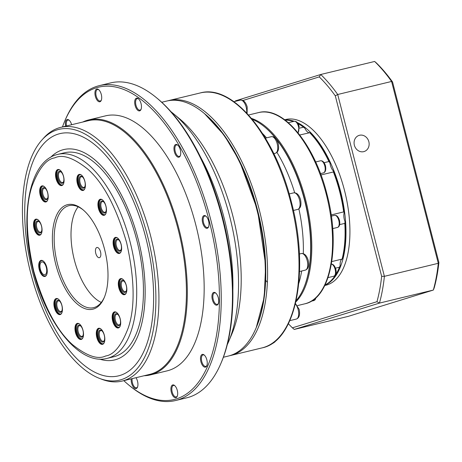 <?xml version="1.0" encoding="UTF-8"?>
<svg xmlns="http://www.w3.org/2000/svg" width="462" height="462" viewBox="0 0 462 462"><rect width="100%" height="100%" fill="white"/><g stroke="black" fill="none" stroke-linecap="round" stroke-linejoin="round"><path stroke-width="0.69" d="M161.723 102.264L166.667 101.068A131.168 62.185 76.4 0 1 204.06 113.259A131.168 62.185 76.4 0 1 256.017 328.124A131.168 62.185 76.4 0 1 230.099 355.567A131.168 62.185 76.4 0 1 228.32 356.058L223.383 357.247M170.934 111.683A139.039 65.916 76.4 0 1 173.585 113.808A139.039 65.916 76.4 0 1 229.695 216.534A139.039 65.916 76.4 0 1 228.655 341.562A139.039 65.916 76.4 0 1 227.275 344.658M173.585 113.808L179.926 119.098A131.168 62.185 76.4 0 1 232.86 216.008A131.168 62.185 76.4 0 1 231.884 333.962L228.655 341.562M62.451 126.946A160.678 76.178 76.4 0 1 64.622 121.391L65.159 120.126A161.989 76.796 76.4 0 1 97.164 86.238A161.989 76.796 76.4 0 1 99.365 85.632L110.585 82.917A161.989 76.796 76.4 0 1 156.774 97.973A161.989 76.796 76.4 0 1 220.94 363.328A161.989 76.796 76.4 0 1 188.935 397.216A161.989 76.796 76.4 0 1 186.735 397.822L175.514 400.537A161.989 76.796 76.4 0 1 129.325 385.481L128.269 384.603A160.678 76.178 76.4 0 1 123.799 380.653M99.365 85.632A161.989 76.796 76.4 0 1 210.92 220.368A161.989 76.796 76.4 0 1 177.708 399.93A161.989 76.796 76.4 0 1 175.514 400.537M66.488 125.97A5.902 2.801 76.4 0 1 67.85 120.08A5.902 2.801 76.4 0 1 67.931 120.062A5.902 2.801 76.4 0 1 69.352 120.415M101.38 100.035A5.902 2.801 76.4 0 1 100.352 100.976A5.902 2.801 76.4 0 1 100.271 100.999A5.902 2.801 76.4 0 1 96.188 96.004A5.902 2.801 76.4 0 1 97.418 89.547A5.902 2.801 76.4 0 1 97.499 89.524A5.902 2.801 76.4 0 1 98.926 89.876M141.129 109.142A5.902 2.801 76.4 0 1 140.101 110.089A5.902 2.801 76.4 0 1 140.021 110.106A5.902 2.801 76.4 0 1 135.938 105.117A5.902 2.801 76.4 0 1 137.168 98.654A5.902 2.801 76.4 0 1 137.249 98.637A5.902 2.801 76.4 0 1 138.675 98.989M180.405 155.457A5.902 2.801 76.4 0 1 179.383 156.399A5.902 2.801 76.4 0 1 179.302 156.422A5.902 2.801 76.4 0 1 175.213 151.426A5.902 2.801 76.4 0 1 176.444 144.97A5.902 2.801 76.4 0 1 176.524 144.947A5.902 2.801 76.4 0 1 177.951 145.299M208.691 226.565A5.902 2.801 76.4 0 1 207.663 227.512A5.902 2.801 76.4 0 1 207.582 227.529A5.902 2.801 76.4 0 1 203.517 222.62A5.902 2.801 76.4 0 1 204.73 216.077A5.902 2.801 76.4 0 1 204.81 216.054A5.902 2.801 76.4 0 1 206.231 216.407M218.393 303.418A5.902 2.801 76.4 0 1 217.371 304.36A5.902 2.801 76.4 0 1 217.29 304.383A5.902 2.801 76.4 0 1 213.225 299.474A5.902 2.801 76.4 0 1 214.437 292.931A5.902 2.801 76.4 0 1 214.518 292.908A5.902 2.801 76.4 0 1 215.939 293.26M206.93 365.413A5.902 2.801 76.4 0 1 205.902 366.36A5.902 2.801 76.4 0 1 205.821 366.378A5.902 2.801 76.4 0 1 201.738 361.388A5.902 2.801 76.4 0 1 202.968 354.926A5.902 2.801 76.4 0 1 203.049 354.908A5.902 2.801 76.4 0 1 204.47 355.261M177.356 395.951A5.902 2.801 76.4 0 1 176.334 396.893A5.902 2.801 76.4 0 1 176.253 396.916A5.902 2.801 76.4 0 1 172.164 391.92A5.902 2.801 76.4 0 1 173.4 385.464A5.902 2.801 76.4 0 1 173.475 385.441A5.902 2.801 76.4 0 1 174.902 385.793M137.607 386.844A5.902 2.801 76.4 0 1 136.585 387.785A5.902 2.801 76.4 0 1 136.504 387.809A5.902 2.801 76.4 0 1 133.172 384.956A5.902 2.801 76.4 0 1 132.184 378.626M64.622 121.391A160.678 76.178 76.4 0 1 137.526 96.916A160.678 76.178 76.4 0 1 209.205 220.824A160.678 76.178 76.4 0 1 205.694 370.374A160.678 76.178 76.4 0 1 128.269 384.603M65.627 126.178A6.56 3.107 76.4 0 1 67.123 119.583A6.56 3.107 76.4 0 1 69.081 120.166A6.56 3.107 76.4 0 1 71.65 124.717M96.697 89.045A6.56 3.107 76.4 0 1 98.654 89.634A6.56 3.107 76.4 0 1 101.253 100.375A6.56 3.107 76.4 0 1 99.954 101.75A6.56 3.107 76.4 0 1 95.351 96.315A6.56 3.107 76.4 0 1 96.697 89.045M136.446 98.158A6.56 3.107 76.4 0 1 138.404 98.741A6.56 3.107 76.4 0 1 141.002 109.482A6.56 3.107 76.4 0 1 139.703 110.857A6.56 3.107 76.4 0 1 135.1 105.428A6.56 3.107 76.4 0 1 136.446 98.158M175.722 144.473A6.56 3.107 76.4 0 1 177.679 145.056A6.56 3.107 76.4 0 1 180.278 155.798A6.56 3.107 76.4 0 1 178.985 157.172A6.56 3.107 76.4 0 1 174.376 151.738A6.56 3.107 76.4 0 1 175.722 144.473M208.61 221.009A6.56 3.107 76.4 0 1 208.558 226.906A6.56 3.107 76.4 0 1 205.584 227.905A6.56 3.107 76.4 0 1 202.656 222.851A6.56 3.107 76.4 0 1 202.801 216.747A6.56 3.107 76.4 0 1 205.96 216.164A6.56 3.107 76.4 0 1 208.61 221.009M218.318 297.857A6.56 3.107 76.4 0 1 218.266 303.759A6.56 3.107 76.4 0 1 215.292 304.758A6.56 3.107 76.4 0 1 212.364 299.699A6.56 3.107 76.4 0 1 212.508 293.595A6.56 3.107 76.4 0 1 215.667 293.012A6.56 3.107 76.4 0 1 218.318 297.857M202.24 354.429A6.56 3.107 76.4 0 1 204.204 355.012A6.56 3.107 76.4 0 1 206.803 365.754A6.56 3.107 76.4 0 1 205.503 367.128A6.56 3.107 76.4 0 1 200.901 361.7A6.56 3.107 76.4 0 1 202.24 354.429M172.673 384.962A6.56 3.107 76.4 0 1 174.63 385.551A6.56 3.107 76.4 0 1 177.229 396.292A6.56 3.107 76.4 0 1 175.935 397.667A6.56 3.107 76.4 0 1 171.327 392.232A6.56 3.107 76.4 0 1 172.673 384.962M135.99 377.708A6.56 3.107 76.4 0 1 137.48 387.185A6.56 3.107 76.4 0 1 136.186 388.554A6.56 3.107 76.4 0 1 132.554 385.735A6.56 3.107 76.4 0 1 131.225 378.857M82.762 122.032A131.168 62.185 76.4 0 1 86.868 120.426A131.168 62.185 76.4 0 1 88.646 119.935A131.168 62.185 76.4 0 1 179.452 230.919A131.168 62.185 76.4 0 1 152.085 374.428A131.168 62.185 76.4 0 1 150.306 374.919A131.168 62.185 76.4 0 1 144.115 375.745M88.646 119.935L105.486 115.864A131.168 62.185 76.4 0 1 196.292 226.848A131.168 62.185 76.4 0 1 168.925 370.357A131.168 62.185 76.4 0 1 167.146 370.847L150.306 374.919M41.875 140.055L43.561 138.167A130.509 61.873 76.4 0 1 58.969 127.847A130.509 61.873 76.4 0 1 60.736 127.356L88.242 120.709A130.509 61.873 76.4 0 1 178.592 231.139A130.509 61.873 76.4 0 1 151.363 373.931A130.509 61.873 76.4 0 1 149.59 374.416L122.089 381.069A130.509 61.873 76.4 0 1 101.871 379.302L99.503 378.395A128.996 61.157 76.4 0 1 30.648 272.846A128.996 61.157 76.4 0 1 41.875 140.055A128.996 61.157 76.4 0 1 147.684 236.671A128.996 61.157 76.4 0 1 99.503 378.395M60.736 127.356A130.509 61.873 76.4 0 1 150.618 235.915A130.509 61.873 76.4 0 1 123.856 380.584A130.509 61.873 76.4 0 1 122.089 381.069M59.881 133.639A124.607 59.078 76.4 0 1 146.148 239.073A124.607 59.078 76.4 0 1 120.143 375.41A124.607 59.078 76.4 0 1 118.457 375.872A124.607 59.078 76.4 0 1 32.19 270.437A124.607 59.078 76.4 0 1 58.189 134.101A124.607 59.078 76.4 0 1 59.881 133.639A124.607 59.078 -103.6 0 0 58.2 134.101A124.607 59.078 -103.6 0 0 32.196 270.426A124.607 59.078 -103.6 0 0 118.463 375.872M50.693 157.253A108.212 51.305 76.4 0 1 62.266 149.977A108.212 51.305 76.4 0 1 63.733 149.572A108.212 51.305 76.4 0 1 63.744 149.572A108.212 51.305 76.4 0 1 138.664 241.135A108.212 51.305 76.4 0 1 116.083 359.528A108.212 51.305 76.4 0 1 114.599 359.938A108.212 51.305 76.4 0 1 99.497 359.066M63.744 149.572L63.733 149.572A108.212 51.305 76.4 0 1 138.652 241.141A108.212 51.305 76.4 0 1 116.072 359.534A108.212 51.305 76.4 0 1 114.611 359.933A108.212 51.305 76.4 0 1 114.605 359.938L114.611 359.933M56.347 154.782A104.932 49.746 76.4 0 1 57.773 154.389L64.507 152.76A104.932 49.746 76.4 0 1 137.15 241.551A104.932 49.746 76.4 0 1 115.257 356.358A104.932 49.746 76.4 0 1 113.831 356.751L107.097 358.379A104.932 49.746 76.4 0 0 108.518 357.986A104.932 49.746 76.4 0 0 130.417 243.185A104.932 49.746 76.4 0 0 57.773 154.389L56.225 154.816C29.279 162.312 19.595 215.332 32.623 267.931C45.12 322.147 79.297 365.979 107.097 358.379M40.945 260.424A8.264 3.915 76.4 0 1 43.411 261.157A8.264 3.915 76.4 0 1 46.685 274.694A8.264 3.915 76.4 0 1 45.051 276.426A8.264 3.915 76.4 0 1 39.253 269.583A8.264 3.915 76.4 0 1 40.945 260.424M43.572 261.296A7.871 3.731 -103.6 0 0 41.378 260.724A7.871 3.731 -103.6 0 0 39.767 269.444A7.871 3.731 -103.6 0 0 45.293 275.964A7.871 3.731 -103.6 0 0 46.766 274.497M77.189 323.417A8.264 3.915 76.4 0 1 79.655 324.157A8.264 3.915 76.4 0 1 82.929 337.693A8.264 3.915 76.4 0 1 81.295 339.42A8.264 3.915 76.4 0 1 75.497 332.576A8.264 3.915 76.4 0 1 77.189 323.417M79.816 324.295A7.871 3.731 -103.6 0 0 77.731 323.689A7.871 3.731 -103.6 0 0 77.622 323.718A7.871 3.731 -103.6 0 0 75.982 332.328A7.871 3.731 -103.6 0 0 81.427 338.987A7.871 3.731 -103.6 0 0 81.537 338.958A7.871 3.731 -103.6 0 0 83.01 337.491M117.007 312.797A7.871 3.731 -103.6 0 0 114.917 312.191A7.871 3.731 -103.6 0 0 114.813 312.22A7.871 3.731 -103.6 0 0 113.196 320.946A7.871 3.731 -103.6 0 0 118.619 327.489A7.871 3.731 -103.6 0 0 118.722 327.46A7.871 3.731 -103.6 0 0 120.195 325.999M120.178 318.763A8.264 3.915 76.4 0 1 120.12 326.195A8.264 3.915 76.4 0 1 116.366 327.454A8.264 3.915 76.4 0 1 112.682 321.084A8.264 3.915 76.4 0 1 112.861 313.392A8.264 3.915 76.4 0 1 116.846 312.659A8.264 3.915 76.4 0 1 120.178 318.763M115.321 237.433A8.264 3.915 76.4 0 1 117.787 238.167A8.264 3.915 76.4 0 1 121.061 251.703A8.264 3.915 76.4 0 1 119.433 253.436A8.264 3.915 76.4 0 1 113.629 246.593A8.264 3.915 76.4 0 1 115.321 237.433M117.949 238.311A7.871 3.731 -103.6 0 0 115.864 237.705A7.871 3.731 -103.6 0 0 115.754 237.734A7.871 3.731 -103.6 0 0 114.114 246.344A7.871 3.731 -103.6 0 0 119.56 253.003A7.871 3.731 -103.6 0 0 119.67 252.974A7.871 3.731 -103.6 0 0 121.142 251.507M79.077 174.44A8.264 3.915 76.4 0 1 81.543 175.173A8.264 3.915 76.4 0 1 84.817 188.71A8.264 3.915 76.4 0 1 83.183 190.442A8.264 3.915 76.4 0 1 77.385 183.599A8.264 3.915 76.4 0 1 79.077 174.44M81.705 175.312A7.871 3.731 -103.6 0 0 79.62 174.705A7.871 3.731 -103.6 0 0 79.51 174.734A7.871 3.731 -103.6 0 0 77.87 183.345A7.871 3.731 -103.6 0 0 83.316 190.009A7.871 3.731 -103.6 0 0 83.426 189.974A7.871 3.731 -103.6 0 0 84.898 188.513M44.519 186.81A7.871 3.731 -103.6 0 0 42.429 186.203A7.871 3.731 -103.6 0 0 42.325 186.232A7.871 3.731 -103.6 0 0 40.708 194.952A7.871 3.731 -103.6 0 0 46.131 201.501A7.871 3.731 -103.6 0 0 46.235 201.472A7.871 3.731 -103.6 0 0 47.707 200.011M47.69 192.775A8.264 3.915 76.4 0 1 47.632 200.208A8.264 3.915 76.4 0 1 43.878 201.467A8.264 3.915 76.4 0 1 40.194 195.091A8.264 3.915 76.4 0 1 40.373 187.399A8.264 3.915 76.4 0 1 44.358 186.671A8.264 3.915 76.4 0 1 47.69 192.775M83.408 210.106A52.466 24.873 -103.6 0 0 68.977 205.659A52.466 24.873 -103.6 0 0 68.266 205.856A52.466 24.873 -103.6 0 0 57.507 264.016A52.466 24.873 -103.6 0 0 93.642 307.652A52.466 24.873 -103.6 0 0 94.352 307.455A52.466 24.873 -103.6 0 0 104.447 297.106M104.585 249.388A53.777 25.497 76.4 0 1 104.181 297.747A53.777 25.497 76.4 0 1 79.782 305.942A53.777 25.497 76.4 0 1 55.792 264.466A53.777 25.497 76.4 0 1 56.965 214.414A53.777 25.497 76.4 0 1 82.877 209.656A53.777 25.497 76.4 0 1 104.585 249.388M38.363 220.068A7.871 3.731 -103.6 0 0 36.279 219.462A7.871 3.731 -103.6 0 0 36.169 219.49A7.871 3.731 -103.6 0 0 34.558 228.216A7.871 3.731 -103.6 0 0 39.975 234.765A7.871 3.731 -103.6 0 0 40.084 234.731A7.871 3.731 -103.6 0 0 41.557 233.27M41.54 226.034A8.264 3.915 76.4 0 1 41.476 233.466A8.264 3.915 76.4 0 1 37.728 234.725A8.264 3.915 76.4 0 1 34.044 228.355A8.264 3.915 76.4 0 1 34.223 220.663A8.264 3.915 76.4 0 1 38.202 219.929A8.264 3.915 76.4 0 1 41.54 226.034M57.75 169.548A8.264 3.915 76.4 0 1 60.222 170.287A8.264 3.915 76.4 0 1 63.496 183.824A8.264 3.915 76.4 0 1 61.862 185.551A8.264 3.915 76.4 0 1 56.058 178.707A8.264 3.915 76.4 0 1 57.75 169.548M60.383 170.426A7.871 3.731 -103.6 0 0 58.293 169.82A7.871 3.731 -103.6 0 0 58.189 169.849A7.871 3.731 -103.6 0 0 56.543 178.459A7.871 3.731 -103.6 0 0 61.995 185.118A7.871 3.731 -103.6 0 0 62.099 185.089A7.871 3.731 -103.6 0 0 63.571 183.628M100.15 199.284A8.264 3.915 76.4 0 1 102.616 200.023A8.264 3.915 76.4 0 1 105.89 213.56A8.264 3.915 76.4 0 1 104.256 215.286A8.264 3.915 76.4 0 1 98.452 208.443A8.264 3.915 76.4 0 1 100.15 199.284M102.778 200.162A7.871 3.731 -103.6 0 0 100.693 199.555A7.871 3.731 -103.6 0 0 100.583 199.584A7.871 3.731 -103.6 0 0 98.943 208.195A7.871 3.731 -103.6 0 0 104.389 214.853A7.871 3.731 -103.6 0 0 104.499 214.824A7.871 3.731 -103.6 0 0 105.971 213.363M123.158 279.539A7.871 3.731 -103.6 0 0 121.073 278.933A7.871 3.731 -103.6 0 0 120.963 278.961A7.871 3.731 -103.6 0 0 119.352 287.682A7.871 3.731 -103.6 0 0 124.769 294.23A7.871 3.731 -103.6 0 0 124.879 294.202A7.871 3.731 -103.6 0 0 126.351 292.735M126.334 285.504A8.264 3.915 76.4 0 1 126.27 292.937A8.264 3.915 76.4 0 1 122.522 294.196A8.264 3.915 76.4 0 1 118.832 287.82A8.264 3.915 76.4 0 1 119.017 280.128A8.264 3.915 76.4 0 1 122.996 279.4A8.264 3.915 76.4 0 1 126.334 285.504M98.516 328.303A8.264 3.915 76.4 0 1 100.982 329.042A8.264 3.915 76.4 0 1 104.256 342.579A8.264 3.915 76.4 0 1 102.622 344.306A8.264 3.915 76.4 0 1 96.818 337.462A8.264 3.915 76.4 0 1 98.516 328.303M101.143 329.181A7.871 3.731 -103.6 0 0 99.053 328.574A7.871 3.731 -103.6 0 0 98.949 328.603A7.871 3.731 -103.6 0 0 97.303 337.214A7.871 3.731 -103.6 0 0 102.755 343.872A7.871 3.731 -103.6 0 0 102.859 343.844A7.871 3.731 -103.6 0 0 104.331 342.382M56.116 298.567A8.264 3.915 76.4 0 1 58.587 299.307A8.264 3.915 76.4 0 1 61.856 312.843A8.264 3.915 76.4 0 1 60.227 314.57A8.264 3.915 76.4 0 1 54.424 307.732A8.264 3.915 76.4 0 1 56.116 298.567M58.743 299.445A7.871 3.731 -103.6 0 0 56.659 298.839A7.871 3.731 -103.6 0 0 56.549 298.868A7.871 3.731 -103.6 0 0 54.909 307.478A7.871 3.731 -103.6 0 0 60.36 314.137A7.871 3.731 -103.6 0 0 60.464 314.108A7.871 3.731 -103.6 0 0 61.937 312.647M41.707 261.989A6.56 3.107 76.4 0 1 41.794 261.966A6.56 3.107 76.4 0 1 46.333 267.515A6.56 3.107 76.4 0 1 44.964 274.694A6.56 3.107 76.4 0 1 44.878 274.717A6.56 3.107 76.4 0 1 40.338 269.167A6.56 3.107 76.4 0 1 41.707 261.989M78.609 325.231A6.168 2.922 76.4 0 1 80.452 325.779A6.168 2.922 76.4 0 1 82.894 335.88A6.168 2.922 76.4 0 1 81.676 337.168A6.168 2.922 76.4 0 1 77.345 332.062A6.168 2.922 76.4 0 1 78.609 325.231M80.729 326.033A5.492 2.605 -103.6 0 0 79.424 325.722A5.492 2.605 -103.6 0 0 79.349 325.745A5.492 2.605 -103.6 0 0 78.205 331.751A5.492 2.605 -103.6 0 0 82.005 336.4A5.492 2.605 -103.6 0 0 82.08 336.382A5.492 2.605 -103.6 0 0 83.021 335.528M115.795 313.738A6.168 2.922 76.4 0 1 117.637 314.287A6.168 2.922 76.4 0 1 120.08 324.388A6.168 2.922 76.4 0 1 118.861 325.675A6.168 2.922 76.4 0 1 114.536 320.57A6.168 2.922 76.4 0 1 115.795 313.738M117.914 314.541A5.492 2.605 -103.6 0 0 116.615 314.229A5.492 2.605 -103.6 0 0 116.54 314.247A5.492 2.605 -103.6 0 0 115.39 320.258A5.492 2.605 -103.6 0 0 119.196 324.907A5.492 2.605 -103.6 0 0 119.271 324.884A5.492 2.605 -103.6 0 0 120.212 324.035M118.861 240.049A5.492 2.605 -103.6 0 0 117.556 239.738A5.492 2.605 -103.6 0 0 117.481 239.761A5.492 2.605 -103.6 0 0 116.355 245.848A5.492 2.605 -103.6 0 0 120.137 250.416A5.492 2.605 -103.6 0 0 120.212 250.398A5.492 2.605 -103.6 0 0 121.154 249.544M121.073 244.352A6.168 2.922 76.4 0 1 121.027 249.896A6.168 2.922 76.4 0 1 118.226 250.837A6.168 2.922 76.4 0 1 115.477 246.079A6.168 2.922 76.4 0 1 115.61 240.344A6.168 2.922 76.4 0 1 118.584 239.795A6.168 2.922 76.4 0 1 121.073 244.352M80.498 176.253A6.168 2.922 76.4 0 1 82.34 176.802A6.168 2.922 76.4 0 1 84.783 186.902A6.168 2.922 76.4 0 1 83.564 188.19A6.168 2.922 76.4 0 1 79.233 183.085A6.168 2.922 76.4 0 1 80.498 176.253M82.617 177.056A5.492 2.605 -103.6 0 0 81.312 176.744A5.492 2.605 -103.6 0 0 81.237 176.761A5.492 2.605 -103.6 0 0 80.093 182.773A5.492 2.605 -103.6 0 0 83.893 187.422A5.492 2.605 -103.6 0 0 83.969 187.399A5.492 2.605 -103.6 0 0 84.91 186.55M43.307 187.745A6.168 2.922 76.4 0 1 45.149 188.294A6.168 2.922 76.4 0 1 47.592 198.394A6.168 2.922 76.4 0 1 46.373 199.688A6.168 2.922 76.4 0 1 42.042 194.583A6.168 2.922 76.4 0 1 43.307 187.745M45.426 188.548A5.492 2.605 -103.6 0 0 44.127 188.236A5.492 2.605 -103.6 0 0 44.052 188.259A5.492 2.605 -103.6 0 0 42.902 194.271A5.492 2.605 -103.6 0 0 46.708 198.914A5.492 2.605 -103.6 0 0 46.783 198.897A5.492 2.605 -103.6 0 0 47.725 198.042M96.841 247.505A5.249 2.489 76.4 0 1 97.73 247.557A5.249 2.489 76.4 0 1 100.566 251.998A5.249 2.489 76.4 0 1 100.069 257.247A5.249 2.489 76.4 0 1 99.451 257.663A5.249 2.489 76.4 0 1 95.767 253.32A5.249 2.489 76.4 0 1 96.841 247.505M39.276 221.812A5.492 2.605 -103.6 0 0 37.971 221.5A5.492 2.605 -103.6 0 0 37.896 221.517A5.492 2.605 -103.6 0 0 36.769 227.61A5.492 2.605 -103.6 0 0 40.552 232.178A5.492 2.605 -103.6 0 0 40.627 232.155A5.492 2.605 -103.6 0 0 41.568 231.306M41.488 226.114A6.168 2.922 76.4 0 1 41.441 231.658A6.168 2.922 76.4 0 1 38.641 232.594A6.168 2.922 76.4 0 1 35.892 227.841A6.168 2.922 76.4 0 1 36.024 222.107A6.168 2.922 76.4 0 1 38.999 221.558A6.168 2.922 76.4 0 1 41.488 226.114M59.171 171.367A6.168 2.922 76.4 0 1 61.013 171.916A6.168 2.922 76.4 0 1 63.456 182.016A6.168 2.922 76.4 0 1 62.237 183.304A6.168 2.922 76.4 0 1 57.906 178.199A6.168 2.922 76.4 0 1 59.171 171.367M61.29 172.17A5.492 2.605 -103.6 0 0 59.991 171.858A5.492 2.605 -103.6 0 0 59.916 171.876A5.492 2.605 -103.6 0 0 58.766 177.887A5.492 2.605 -103.6 0 0 62.572 182.536A5.492 2.605 -103.6 0 0 62.647 182.513A5.492 2.605 -103.6 0 0 63.589 181.664M103.684 201.9A5.492 2.605 -103.6 0 0 102.385 201.588A5.492 2.605 -103.6 0 0 102.31 201.611A5.492 2.605 -103.6 0 0 101.184 207.698A5.492 2.605 -103.6 0 0 104.966 212.266A5.492 2.605 -103.6 0 0 105.041 212.249A5.492 2.605 -103.6 0 0 105.983 211.394M105.896 206.202A6.168 2.922 76.4 0 1 105.85 211.746A6.168 2.922 76.4 0 1 103.055 212.687A6.168 2.922 76.4 0 1 100.306 207.935A6.168 2.922 76.4 0 1 100.439 202.194A6.168 2.922 76.4 0 1 103.407 201.646A6.168 2.922 76.4 0 1 105.896 206.202M124.07 281.277A5.492 2.605 -103.6 0 0 122.765 280.965A5.492 2.605 -103.6 0 0 122.69 280.988A5.492 2.605 -103.6 0 0 121.564 287.075A5.492 2.605 -103.6 0 0 125.346 291.643A5.492 2.605 -103.6 0 0 125.421 291.626A5.492 2.605 -103.6 0 0 126.363 290.771M126.276 285.58A6.168 2.922 76.4 0 1 126.23 291.124A6.168 2.922 76.4 0 1 123.435 292.065A6.168 2.922 76.4 0 1 120.686 287.306A6.168 2.922 76.4 0 1 120.819 281.572A6.168 2.922 76.4 0 1 123.793 281.023A6.168 2.922 76.4 0 1 126.276 285.58M99.931 330.116A6.168 2.922 76.4 0 1 101.773 330.671A6.168 2.922 76.4 0 1 104.216 340.765A6.168 2.922 76.4 0 1 102.997 342.059A6.168 2.922 76.4 0 1 98.672 336.954A6.168 2.922 76.4 0 1 99.931 330.116M102.05 330.919A5.492 2.605 -103.6 0 0 100.751 330.607A5.492 2.605 -103.6 0 0 100.676 330.63A5.492 2.605 -103.6 0 0 99.526 336.642A5.492 2.605 -103.6 0 0 103.332 341.291A5.492 2.605 -103.6 0 0 103.407 341.268A5.492 2.605 -103.6 0 0 104.348 340.413M59.656 301.189A5.492 2.605 -103.6 0 0 58.351 300.877A5.492 2.605 -103.6 0 0 58.281 300.895A5.492 2.605 -103.6 0 0 57.149 306.987A5.492 2.605 -103.6 0 0 60.938 311.555A5.492 2.605 -103.6 0 0 61.007 311.532A5.492 2.605 -103.6 0 0 61.948 310.683M61.868 305.492A6.168 2.922 76.4 0 1 61.821 311.036A6.168 2.922 76.4 0 1 59.021 311.971A6.168 2.922 76.4 0 1 56.272 307.218A6.168 2.922 76.4 0 1 56.41 301.478A6.168 2.922 76.4 0 1 59.379 300.935A6.168 2.922 76.4 0 1 61.868 305.492M256.017 328.124L256.554 326.859A129.857 61.561 -103.6 0 0 205.116 114.143L204.06 113.259M200.635 157.271A139.039 65.916 76.4 0 1 232.865 290.546M220.94 363.328L221.477 362.064A160.678 76.178 -103.6 0 0 157.831 98.851L156.774 97.973M78.014 323.643A7.871 3.731 -103.6 0 0 76.513 332.08A7.871 3.731 -103.6 0 0 81.705 338.894M115.205 312.145A7.871 3.731 -103.6 0 0 113.704 320.582A7.871 3.731 -103.6 0 0 118.896 327.402M116.147 237.659A7.871 3.731 -103.6 0 0 114.645 246.096A7.871 3.731 -103.6 0 0 119.837 252.91M79.903 174.665A7.871 3.731 -103.6 0 0 78.401 183.096A7.871 3.731 -103.6 0 0 83.593 189.917M42.718 186.157A7.871 3.731 -103.6 0 0 41.216 194.594A7.871 3.731 -103.6 0 0 46.402 201.409M78.17 206.814A52.466 24.873 -103.6 0 0 73.972 258.431A52.466 24.873 -103.6 0 0 101.288 302.425M36.562 219.421A7.871 3.731 -103.6 0 0 35.06 227.853A7.871 3.731 -103.6 0 0 40.252 234.673M58.582 169.773A7.871 3.731 -103.6 0 0 57.08 178.211A7.871 3.731 -103.6 0 0 62.266 185.031M100.976 199.509A7.871 3.731 -103.6 0 0 99.474 207.946A7.871 3.731 -103.6 0 0 104.666 214.761M121.356 278.886A7.871 3.731 -103.6 0 0 119.854 287.324A7.871 3.731 -103.6 0 0 125.046 294.138M99.342 328.528A7.871 3.731 -103.6 0 0 97.84 336.965A7.871 3.731 -103.6 0 0 103.032 343.78M56.947 298.793A7.871 3.731 -103.6 0 0 55.44 307.23A7.871 3.731 -103.6 0 0 60.632 314.05M294.681 192.758A98.377 46.639 -103.6 0 0 276.957 152.391M266.51 137.861A98.377 46.639 -103.6 0 0 262.583 133.564M296.148 300.652A98.377 46.639 -103.6 0 0 303.684 288.167A98.377 46.639 -103.6 0 0 304.418 199.705A98.377 46.639 -103.6 0 0 264.72 127.021A98.377 46.639 -103.6 0 0 252.31 119.363M303.684 288.167L303.956 287.537A97.719 46.327 -103.6 0 0 304.683 199.659A97.719 46.327 -103.6 0 0 265.246 127.46L264.72 127.021M295.876 301.882A98.377 46.639 -103.6 0 0 305.544 199.434A98.377 46.639 -103.6 0 0 251.501 118.393M331.173 214.922L343.647 211.908A85.256 40.419 -103.6 0 0 339.668 191.58A85.256 40.419 -103.6 0 0 333.391 171.962L320.992 174.959M324.11 162.688L328.909 161.527L329.92 162.791A8.524 4.043 -103.6 0 0 333.489 171.113A84.211 39.923 76.4 0 1 340.09 191.511A84.211 39.923 76.4 0 1 344.167 212.687A8.524 4.043 -103.6 0 0 345.079 221.835L344.791 223.377L339.703 224.607M343.647 211.908L344.167 212.687M298.798 283.322A98.377 46.639 -103.6 0 0 301.674 270.998M303.315 253.626A98.377 46.639 -103.6 0 0 298.879 208.876M299.445 128.176L303.511 127.194L304.966 128.367A8.524 4.043 -103.6 0 0 309.159 132.721M328.909 161.527A85.256 40.419 -103.6 0 0 309.615 132.611L309.829 132.692A8.524 4.043 -103.6 0 0 309.829 132.692L299.757 134.996M333.489 171.113L333.391 171.962M331.791 261.579L342.088 259.09A85.256 40.419 -103.6 0 0 344.791 223.377M345.079 221.835A84.211 39.923 76.4 0 1 342.267 259.009L342.267 259.009A8.524 4.043 -103.6 0 0 340.171 265.483L339.46 267.209L335.493 268.168M325.046 284.95A85.256 40.419 -103.6 0 0 339.033 268.249A85.256 40.419 -103.6 0 0 339.46 267.209M303.511 127.194A85.256 40.419 -103.6 0 0 298.013 123.602M293.306 121.506A85.256 40.419 -103.6 0 0 285.187 120.126M309.829 132.692A84.211 39.923 76.4 0 1 329.92 162.791M340.171 265.483A84.211 39.923 76.4 0 1 339.46 267.238L339.033 268.249M284.967 119.958A85.256 40.419 76.4 0 1 294.202 121.287M297.245 122.54A85.256 40.419 76.4 0 1 340.563 191.36A85.256 40.419 76.4 0 1 324.925 285.198M324.774 285.499L325.86 285.239A85.256 40.419 -103.6 0 0 344.496 190.413A85.256 40.419 -103.6 0 0 285.782 119.496L284.696 119.756M359.505 135.268A8.46 7.444 72.8 0 0 359.113 135.378A8.46 7.444 72.8 0 0 354.429 145.432A8.46 7.444 72.8 0 0 363.715 151.652A8.46 7.444 72.8 0 0 364.108 151.542A8.46 7.444 72.8 0 0 368.792 141.482A8.46 7.444 72.8 0 0 359.505 135.268M242.948 100.485L319.242 76.9A148.874 70.582 76.4 0 1 335.302 95.836L381.652 276.345A148.874 70.582 76.4 0 1 376.963 301.698L292.394 327.835A148.874 70.582 76.4 0 1 288.38 323.723M294.254 329.429L379.446 303.095L433.327 290.067L348.134 316.401L294.254 329.429L292.394 327.835M381.652 276.345L384.396 276.328L337.71 94.491L391.591 81.456L438.282 263.3L438.9 262.503A148.874 70.582 -103.6 0 1 434.211 287.849L433.327 290.067A150.843 71.512 -103.6 0 0 438.282 263.3L384.396 276.328A150.843 71.512 -103.6 0 1 379.446 303.095L376.963 301.698M438.9 262.503L392.556 81.993L391.591 81.456A150.843 71.512 -103.6 0 0 374.636 61.463L320.749 74.492A150.843 71.512 -103.6 0 1 337.71 94.491L335.302 95.836M235.36 101.322L235.556 100.826L320.749 74.492L319.242 76.9M392.556 81.993A148.874 70.582 -103.6 0 0 376.495 63.057L374.636 61.463M54.753 157.865C62.48 154.048 73.458 157.785 87.688 169.069C103.367 182.79 116.337 207.294 126.6 242.585C134.633 278.557 135.227 306.883 128.384 327.57C121.616 345.345 114.027 354.822 105.625 355.988C97.892 359.806 86.92 356.069 72.69 344.785C57.005 331.063 44.034 306.56 33.778 271.275C25.739 235.297 25.144 206.97 31.994 186.284C38.762 168.509 46.344 159.038 54.753 157.865M204.591 113.704L224.185 135.164L239.495 160.915L257.525 210.083L265.656 265.119L264.212 297.349L256.283 327.489M229.429 355.763L230.567 355.509A131.168 62.185 -103.6 0 0 259.24 209.627A131.168 62.185 -103.6 0 0 168.907 100.525L200.341 92.926C232.692 83.668 275.011 135.47 291.349 201.882C309.811 270.593 296.39 341.245 262 347.909A131.168 62.185 -103.6 0 0 290.673 202.027A131.168 62.185 -103.6 0 0 200.341 92.926M275.589 340.835L274.826 342.024L272.938 343.185A8.524 4.043 -103.6 0 0 274.624 341.632M295.108 302.968L299.168 309.378C300.179 314.818 299.22 318.052 296.292 319.075A8.524 4.043 -103.6 0 0 298.157 309.592A8.524 4.043 -103.6 0 0 295.385 303.95M301.339 253.54C304.446 253.222 306.745 255.515 308.223 260.418C309.234 265.858 308.275 269.092 305.347 270.114A8.524 4.043 -103.6 0 0 307.213 260.632A8.524 4.043 -103.6 0 0 301.339 253.54L299.382 254.013M293.67 192.85C296.795 192.544 299.087 194.837 300.56 199.728C301.571 205.163 300.612 208.397 297.678 209.425A8.524 4.043 -103.6 0 0 299.543 199.942A8.524 4.043 -103.6 0 0 293.67 192.85L289.177 193.936M271.338 136.694C274.451 136.377 276.744 138.669 278.222 143.572C279.239 149.018 278.28 152.246 275.346 153.268A8.524 4.043 -103.6 0 0 277.212 143.786A8.524 4.043 -103.6 0 0 271.338 136.694L265.413 138.126M246.633 112.924A8.524 4.043 -103.6 0 0 246.194 107.213A8.524 4.043 -103.6 0 0 240.321 100.121L233.882 101.68M258.564 112.584C283.096 105.648 314.726 144.537 326.986 194.265C340.783 245.732 330.844 298.689 304.804 303.823A98.377 46.639 -103.6 0 0 326.311 194.41A98.377 46.639 -103.6 0 0 258.564 112.584L248.562 115.003M265.656 280.186L267.371 282.369M334.523 215.338C336.7 215.073 338.357 216.753 339.489 220.38C340.199 224.434 339.524 226.79 337.451 227.454A6.231 2.951 -103.6 0 0 338.813 220.524A6.231 2.951 -103.6 0 0 334.523 215.338L331.341 216.106M330.832 264.12C333.01 263.848 334.661 265.529 335.799 269.155C336.706 272.713 336.024 275.069 333.76 276.23A6.231 2.951 -103.6 0 0 335.123 269.3A6.231 2.951 -103.6 0 0 331.381 264.091M316.06 297.62L315.13 299.757L313.779 300.6A6.231 2.951 -103.6 0 0 315.407 298.198M298.007 132.779A6.231 2.951 -103.6 0 0 298.452 126.478A6.231 2.951 -103.6 0 0 294.161 121.298L288.357 122.701M320.518 160.788C322.724 160.545 324.376 162.226 325.485 165.829C326.201 169.866 325.519 172.222 323.446 172.898A6.231 2.951 -103.6 0 0 324.809 165.968A6.231 2.951 -103.6 0 0 320.518 160.788L315.656 161.966M266.51 112.047A6.231 2.951 -103.6 0 0 265.529 111.954L265.471 111.966M240.321 100.121C243.434 99.804 245.726 102.096 247.205 106.999L247.089 114.097M294.161 121.298C296.338 121.032 297.996 122.707 299.128 126.34L298.1 132.9M167.781 100.82L168.907 100.525M230.567 355.509L262 347.909M272.268 343.347L272.938 343.185M289.824 320.64L296.292 319.075M299.549 271.517L305.347 270.114M293.405 210.458L297.678 209.425M273.804 153.644L275.346 153.268M304.804 303.823L297.597 305.567M332.709 228.598L337.451 227.454M328.008 277.622L333.76 276.23M311.232 301.212L313.779 300.6M320.489 173.614L323.446 172.898M267.18 112.116L265.529 111.954"/></g></svg>
